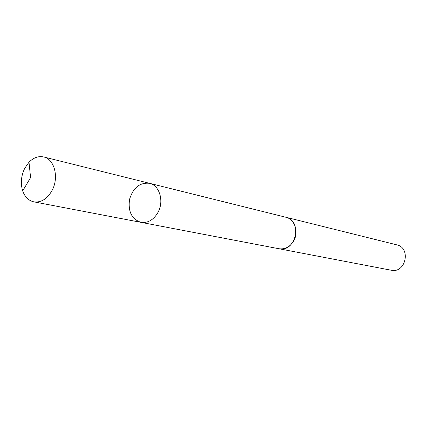 <?xml version="1.0" encoding="UTF-8"?>
<svg xmlns="http://www.w3.org/2000/svg" width="427" height="427" viewBox="0 0 427 427"><rect width="100%" height="100%" fill="white"/><g stroke="black" fill="none" stroke-linecap="round" stroke-linejoin="round"><path stroke-width="0.64" d="M285.353 217.124L285.828 217.231C294.806 219.088 299.108 232.373 293.493 241.292C289.736 247.062 284.868 249.544 278.895 248.733L140.953 222.344C147.721 223.23 153.32 220.07 157.734 212.854C164.347 201.688 159.714 185.355 149.535 183.311C139.837 182.318 133.176 187.672 129.557 199.377C127.929 211.52 131.73 219.174 140.953 222.344C147.721 223.23 153.32 220.07 157.734 212.854C164.347 201.688 159.714 185.355 149.535 183.311L43.693 156.965C54.544 159.095 59.241 177.76 51.955 190.688C47.087 199.046 41.045 202.766 33.818 201.848C28.609 200.669 24.899 197.018 22.69 190.906C20.389 183.348 21.094 175.764 24.814 168.147L28.999 162.228C33.568 157.606 38.467 155.85 43.693 156.965M149.535 183.311L285.823 217.242C302.935 220.599 295.842 252.864 278.895 248.738L278.42 248.642M285.828 217.231L396.704 244.826C411.425 247.783 405.725 273.707 391.121 270.211L278.895 248.738M140.953 222.344L33.818 201.848M28.999 162.228L30.579 177.605L22.69 190.906"/></g></svg>
